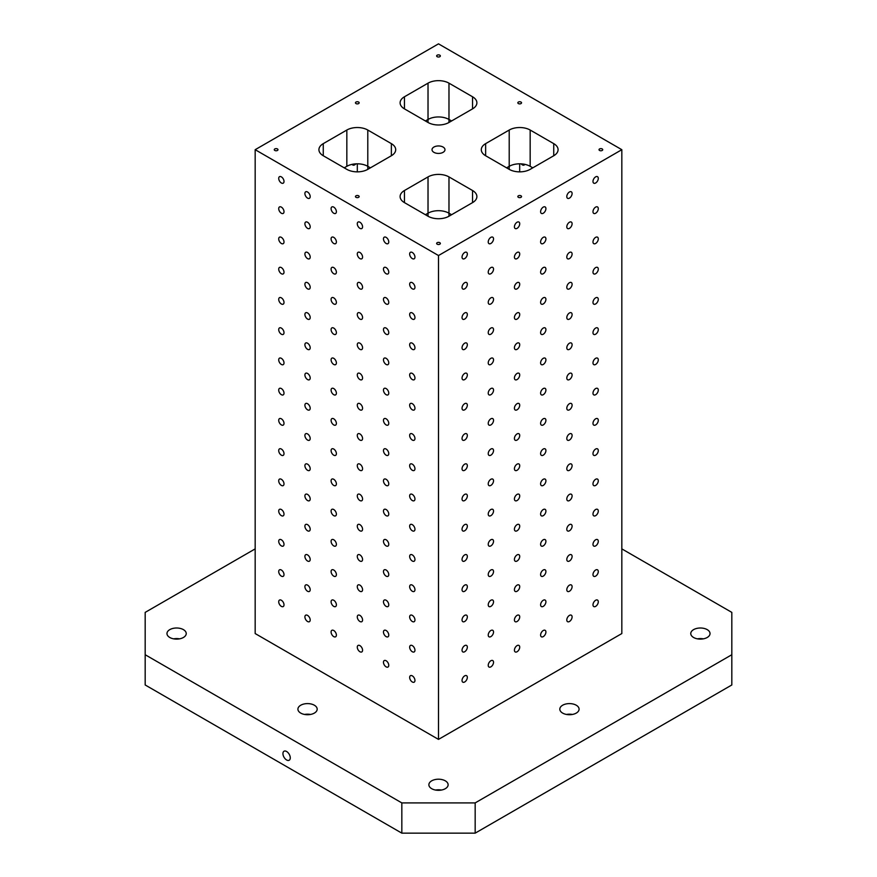 <?xml version="1.0" encoding="UTF-8"?>
<svg xmlns="http://www.w3.org/2000/svg" width="877" height="877" viewBox="0 0 877 877"><rect width="100%" height="100%" fill="white"/><g stroke="black" fill="none" stroke-linecap="round" stroke-linejoin="round"><path stroke-width="1.32" d="M388.763 272.188A3.738 2.16 60 0 1 387.996 273.898A3.738 2.16 60 0 1 384.247 271.738A3.738 2.16 60 0 1 384.247 267.419A3.738 2.16 60 0 1 387.13 268.417A3.738 2.16 60 0 1 388.763 272.188M524.764 164.339A3.738 2.16 60 0 1 524.183 165.029A3.738 2.16 60 0 1 521.146 163.867M532.777 167.836L530.168 166.323A14.81 8.551 0 0 0 509.208 166.323L509.208 169.349L485.639 155.744A14.81 8.551 180 0 1 481.298 149.693A14.81 8.551 180 0 1 485.639 143.642L485.639 155.744M621.826 548.881L731.824 612.387L731.824 684.97L475.17 833.15L401.83 833.15L401.83 802.904L145.176 654.724L145.176 612.387L255.174 548.881M367.792 130.037L367.792 169.349A14.81 8.551 180 0 1 346.832 169.349L323.262 155.744A14.81 8.551 180 0 1 318.921 149.693A14.81 8.551 180 0 1 323.262 143.642L346.832 130.037A14.81 8.551 180 0 1 367.792 130.037L391.361 143.642A14.81 8.551 180 0 1 395.702 149.693A14.81 8.551 180 0 1 391.361 155.744L367.792 169.349M336.384 423.394A3.738 2.16 60 0 1 335.617 425.104A3.738 2.16 60 0 1 331.868 422.944A3.738 2.16 60 0 1 331.868 418.625A3.738 2.16 60 0 1 334.751 419.634A3.738 2.16 60 0 1 336.384 423.394M414.953 257.071A3.738 2.16 60 0 1 414.185 258.781A3.738 2.16 60 0 1 410.436 256.621A3.738 2.16 60 0 1 410.436 252.291A3.738 2.16 60 0 1 413.319 253.3A3.738 2.16 60 0 1 414.953 257.071M414.953 287.305A3.738 2.16 60 0 1 414.185 289.026A3.738 2.16 60 0 1 410.436 286.856A3.738 2.16 60 0 1 410.436 282.537A3.738 2.16 60 0 1 413.319 283.545A3.738 2.16 60 0 1 414.953 287.305M414.953 317.551A3.738 2.16 60 0 1 414.185 319.261A3.738 2.16 60 0 1 410.436 317.101A3.738 2.16 60 0 1 410.436 312.782A3.738 2.16 60 0 1 413.319 313.78A3.738 2.16 60 0 1 414.953 317.551M414.953 347.785A3.738 2.16 60 0 1 414.185 349.506A3.738 2.16 60 0 1 410.436 347.347A3.738 2.16 60 0 1 410.436 343.017A3.738 2.16 60 0 1 413.319 344.025A3.738 2.16 60 0 1 414.953 347.785M414.953 378.031A3.738 2.16 60 0 1 414.185 379.741A3.738 2.16 60 0 1 410.436 377.581A3.738 2.16 60 0 1 410.436 373.262A3.738 2.16 60 0 1 413.319 374.26A3.738 2.16 60 0 1 414.953 378.031M414.953 408.276A3.738 2.16 60 0 1 414.185 409.987A3.738 2.16 60 0 1 410.436 407.827A3.738 2.16 60 0 1 410.436 403.508A3.738 2.16 60 0 1 413.319 404.505A3.738 2.16 60 0 1 414.953 408.276M414.953 438.511A3.738 2.16 60 0 1 414.185 440.232A3.738 2.16 60 0 1 410.436 438.072A3.738 2.16 60 0 1 410.436 433.742A3.738 2.16 60 0 1 413.319 434.751A3.738 2.16 60 0 1 414.953 438.511M414.953 468.757A3.738 2.16 60 0 1 414.185 470.467A3.738 2.16 60 0 1 410.436 468.307A3.738 2.16 60 0 1 410.436 463.988A3.738 2.16 60 0 1 413.319 464.985A3.738 2.16 60 0 1 414.953 468.757M414.953 499.002A3.738 2.16 60 0 1 414.185 500.712A3.738 2.16 60 0 1 410.436 498.553A3.738 2.16 60 0 1 410.436 494.233A3.738 2.16 60 0 1 413.319 495.231A3.738 2.16 60 0 1 414.953 499.002M414.953 529.237A3.738 2.16 60 0 1 414.185 530.958A3.738 2.16 60 0 1 410.436 528.787A3.738 2.16 60 0 1 410.436 524.468A3.738 2.16 60 0 1 413.319 525.476A3.738 2.16 60 0 1 414.953 529.237M414.953 559.482A3.738 2.16 60 0 1 414.185 561.192A3.738 2.16 60 0 1 410.436 559.033A3.738 2.16 60 0 1 410.436 554.713A3.738 2.16 60 0 1 413.319 555.711A3.738 2.16 60 0 1 414.953 559.482M414.953 589.728A3.738 2.16 60 0 1 414.185 591.438A3.738 2.16 60 0 1 410.436 589.278A3.738 2.16 60 0 1 410.436 584.948A3.738 2.16 60 0 1 413.319 585.957A3.738 2.16 60 0 1 414.953 589.728M414.953 619.962A3.738 2.16 60 0 1 414.185 621.672A3.738 2.16 60 0 1 410.436 619.513A3.738 2.16 60 0 1 410.436 615.194A3.738 2.16 60 0 1 413.319 616.202A3.738 2.16 60 0 1 414.953 619.962M414.953 650.208A3.738 2.16 60 0 1 414.185 651.918A3.738 2.16 60 0 1 410.436 649.758A3.738 2.16 60 0 1 410.436 645.439A3.738 2.16 60 0 1 413.319 646.437A3.738 2.16 60 0 1 414.953 650.208M414.953 680.442A3.738 2.16 60 0 1 414.185 682.163A3.738 2.16 60 0 1 410.436 680.004A3.738 2.16 60 0 1 410.436 675.674A3.738 2.16 60 0 1 413.319 676.682A3.738 2.16 60 0 1 414.953 680.442M388.763 241.942A3.738 2.16 60 0 1 387.996 243.663A3.738 2.16 60 0 1 384.247 241.493A3.738 2.16 60 0 1 384.247 237.174A3.738 2.16 60 0 1 387.13 238.182A3.738 2.16 60 0 1 388.763 241.942M388.763 302.433A3.738 2.16 60 0 1 387.996 304.144A3.738 2.16 60 0 1 384.247 301.984A3.738 2.16 60 0 1 384.247 297.654A3.738 2.16 60 0 1 387.13 298.662A3.738 2.16 60 0 1 388.763 302.433M388.763 332.668A3.738 2.16 60 0 1 387.996 334.378A3.738 2.16 60 0 1 384.247 332.219A3.738 2.16 60 0 1 384.247 327.899A3.738 2.16 60 0 1 387.13 328.908A3.738 2.16 60 0 1 388.763 332.668M388.763 362.914A3.738 2.16 60 0 1 387.996 364.624A3.738 2.16 60 0 1 384.247 362.464A3.738 2.16 60 0 1 384.247 358.145A3.738 2.16 60 0 1 387.13 359.142A3.738 2.16 60 0 1 388.763 362.914M388.763 393.148A3.738 2.16 60 0 1 387.996 394.869A3.738 2.16 60 0 1 384.247 392.71A3.738 2.16 60 0 1 384.247 388.379A3.738 2.16 60 0 1 387.13 389.388A3.738 2.16 60 0 1 388.763 393.148M388.763 423.394A3.738 2.16 60 0 1 387.996 425.104A3.738 2.16 60 0 1 384.247 422.944A3.738 2.16 60 0 1 384.247 418.625A3.738 2.16 60 0 1 387.13 419.623A3.738 2.16 60 0 1 388.763 423.394M388.763 453.639A3.738 2.16 60 0 1 387.996 455.349A3.738 2.16 60 0 1 384.247 453.19A3.738 2.16 60 0 1 384.247 448.871A3.738 2.16 60 0 1 387.13 449.868A3.738 2.16 60 0 1 388.763 453.639M388.763 483.874A3.738 2.16 60 0 1 387.996 485.595A3.738 2.16 60 0 1 384.247 483.435A3.738 2.16 60 0 1 384.247 479.105A3.738 2.16 60 0 1 387.13 480.114A3.738 2.16 60 0 1 388.763 483.874M388.763 514.119A3.738 2.16 60 0 1 387.996 515.829A3.738 2.16 60 0 1 384.247 513.67A3.738 2.16 60 0 1 384.247 509.351A3.738 2.16 60 0 1 387.13 510.348A3.738 2.16 60 0 1 388.763 514.119M388.763 544.365A3.738 2.16 60 0 1 387.996 546.075A3.738 2.16 60 0 1 384.247 543.915A3.738 2.16 60 0 1 384.247 539.596A3.738 2.16 60 0 1 387.13 540.594A3.738 2.16 60 0 1 388.763 544.365M388.763 574.599A3.738 2.16 60 0 1 387.996 576.321A3.738 2.16 60 0 1 384.247 574.15A3.738 2.16 60 0 1 384.247 569.831A3.738 2.16 60 0 1 387.13 570.839A3.738 2.16 60 0 1 388.763 574.599M388.763 604.845A3.738 2.16 60 0 1 387.996 606.555A3.738 2.16 60 0 1 384.247 604.396A3.738 2.16 60 0 1 384.247 600.076A3.738 2.16 60 0 1 387.13 601.074A3.738 2.16 60 0 1 388.763 604.845M388.763 635.091A3.738 2.16 60 0 1 387.996 636.801A3.738 2.16 60 0 1 384.247 634.641A3.738 2.16 60 0 1 384.247 630.311A3.738 2.16 60 0 1 387.13 631.319A3.738 2.16 60 0 1 388.763 635.091M388.763 665.325A3.738 2.16 60 0 1 387.996 667.035A3.738 2.16 60 0 1 384.247 664.876A3.738 2.16 60 0 1 384.247 660.556A3.738 2.16 60 0 1 387.13 661.565A3.738 2.16 60 0 1 388.763 665.325M362.574 226.825A3.738 2.16 60 0 1 361.806 228.535A3.738 2.16 60 0 1 358.057 226.376A3.738 2.16 60 0 1 358.057 222.056A3.738 2.16 60 0 1 360.94 223.054A3.738 2.16 60 0 1 362.574 226.825M362.574 257.071A3.738 2.16 60 0 1 361.806 258.781A3.738 2.16 60 0 1 358.057 256.621A3.738 2.16 60 0 1 358.057 252.302A3.738 2.16 60 0 1 360.94 253.3A3.738 2.16 60 0 1 362.574 257.071M362.574 287.305A3.738 2.16 60 0 1 361.806 289.026A3.738 2.16 60 0 1 358.057 286.856A3.738 2.16 60 0 1 358.057 282.537A3.738 2.16 60 0 1 360.94 283.545A3.738 2.16 60 0 1 362.574 287.305M362.574 317.551A3.738 2.16 60 0 1 361.806 319.261A3.738 2.16 60 0 1 358.057 317.101A3.738 2.16 60 0 1 358.057 312.782A3.738 2.16 60 0 1 360.94 313.78A3.738 2.16 60 0 1 362.574 317.551M362.574 347.796A3.738 2.16 60 0 1 361.806 349.506A3.738 2.16 60 0 1 358.057 347.347A3.738 2.16 60 0 1 358.057 343.017A3.738 2.16 60 0 1 360.94 344.025A3.738 2.16 60 0 1 362.574 347.796M362.574 378.031A3.738 2.16 60 0 1 361.806 379.741A3.738 2.16 60 0 1 358.057 377.581A3.738 2.16 60 0 1 358.057 373.262A3.738 2.16 60 0 1 360.94 374.271A3.738 2.16 60 0 1 362.574 378.031M362.574 408.276A3.738 2.16 60 0 1 361.806 409.987A3.738 2.16 60 0 1 358.057 407.827A3.738 2.16 60 0 1 358.057 403.508A3.738 2.16 60 0 1 360.94 404.505A3.738 2.16 60 0 1 362.574 408.276M362.574 438.511A3.738 2.16 60 0 1 361.806 440.232A3.738 2.16 60 0 1 358.057 438.072A3.738 2.16 60 0 1 358.057 433.742A3.738 2.16 60 0 1 360.94 434.751A3.738 2.16 60 0 1 362.574 438.511M362.574 468.757A3.738 2.16 60 0 1 361.806 470.467A3.738 2.16 60 0 1 358.057 468.307A3.738 2.16 60 0 1 358.057 463.988A3.738 2.16 60 0 1 360.94 464.985A3.738 2.16 60 0 1 362.574 468.757M362.574 499.002A3.738 2.16 60 0 1 361.806 500.712A3.738 2.16 60 0 1 358.057 498.553A3.738 2.16 60 0 1 358.057 494.233A3.738 2.16 60 0 1 360.94 495.231A3.738 2.16 60 0 1 362.574 499.002M362.574 529.237A3.738 2.16 60 0 1 361.806 530.958A3.738 2.16 60 0 1 358.057 528.787A3.738 2.16 60 0 1 358.057 524.468A3.738 2.16 60 0 1 360.94 525.476A3.738 2.16 60 0 1 362.574 529.237M362.574 559.482A3.738 2.16 60 0 1 361.806 561.192A3.738 2.16 60 0 1 358.057 559.033A3.738 2.16 60 0 1 358.057 554.713A3.738 2.16 60 0 1 360.94 555.711A3.738 2.16 60 0 1 362.574 559.482M362.574 589.728A3.738 2.16 60 0 1 361.806 591.438A3.738 2.16 60 0 1 358.057 589.278A3.738 2.16 60 0 1 358.057 584.959A3.738 2.16 60 0 1 360.94 585.957A3.738 2.16 60 0 1 362.574 589.728M362.574 619.962A3.738 2.16 60 0 1 361.806 621.683A3.738 2.16 60 0 1 358.057 619.513A3.738 2.16 60 0 1 358.057 615.194A3.738 2.16 60 0 1 360.94 616.202A3.738 2.16 60 0 1 362.574 619.962M362.574 650.208A3.738 2.16 60 0 1 361.806 651.918A3.738 2.16 60 0 1 358.057 649.758A3.738 2.16 60 0 1 358.057 645.439A3.738 2.16 60 0 1 360.94 646.437A3.738 2.16 60 0 1 362.574 650.208M336.384 211.708A3.738 2.16 60 0 1 335.617 213.418A3.738 2.16 60 0 1 331.868 211.258A3.738 2.16 60 0 1 331.868 206.939A3.738 2.16 60 0 1 334.751 207.937A3.738 2.16 60 0 1 336.384 211.708M336.384 241.942A3.738 2.16 60 0 1 335.617 243.663A3.738 2.16 60 0 1 331.868 241.493A3.738 2.16 60 0 1 331.868 237.174A3.738 2.16 60 0 1 334.751 238.182A3.738 2.16 60 0 1 336.384 241.942M336.384 272.188A3.738 2.16 60 0 1 335.617 273.898A3.738 2.16 60 0 1 331.868 271.738A3.738 2.16 60 0 1 331.868 267.419A3.738 2.16 60 0 1 334.751 268.417A3.738 2.16 60 0 1 336.384 272.188M336.384 302.433A3.738 2.16 60 0 1 335.617 304.144A3.738 2.16 60 0 1 331.868 301.984A3.738 2.16 60 0 1 331.868 297.654A3.738 2.16 60 0 1 334.751 298.662A3.738 2.16 60 0 1 336.384 302.433M336.384 332.668A3.738 2.16 60 0 1 335.617 334.389A3.738 2.16 60 0 1 331.868 332.219A3.738 2.16 60 0 1 331.868 327.899A3.738 2.16 60 0 1 334.751 328.908A3.738 2.16 60 0 1 336.384 332.668M336.384 362.914A3.738 2.16 60 0 1 335.617 364.624A3.738 2.16 60 0 1 331.868 362.464A3.738 2.16 60 0 1 331.868 358.145A3.738 2.16 60 0 1 334.751 359.142A3.738 2.16 60 0 1 336.384 362.914M336.384 393.148A3.738 2.16 60 0 1 335.617 394.869A3.738 2.16 60 0 1 331.868 392.71A3.738 2.16 60 0 1 331.868 388.379A3.738 2.16 60 0 1 334.751 389.388A3.738 2.16 60 0 1 336.384 393.148M336.384 453.639A3.738 2.16 60 0 1 335.617 455.349A3.738 2.16 60 0 1 331.868 453.19A3.738 2.16 60 0 1 331.868 448.871A3.738 2.16 60 0 1 334.751 449.868A3.738 2.16 60 0 1 336.384 453.639M336.384 483.874A3.738 2.16 60 0 1 335.617 485.595A3.738 2.16 60 0 1 331.868 483.435A3.738 2.16 60 0 1 331.868 479.105A3.738 2.16 60 0 1 334.751 480.114A3.738 2.16 60 0 1 336.384 483.874M336.384 514.119A3.738 2.16 60 0 1 335.617 515.829A3.738 2.16 60 0 1 331.868 513.67A3.738 2.16 60 0 1 331.868 509.351A3.738 2.16 60 0 1 334.751 510.348A3.738 2.16 60 0 1 336.384 514.119M336.384 544.365A3.738 2.16 60 0 1 335.617 546.075A3.738 2.16 60 0 1 331.868 543.915A3.738 2.16 60 0 1 331.868 539.596A3.738 2.16 60 0 1 334.751 540.594A3.738 2.16 60 0 1 336.384 544.365M336.384 574.599A3.738 2.16 60 0 1 335.617 576.321A3.738 2.16 60 0 1 331.868 574.15A3.738 2.16 60 0 1 331.868 569.831A3.738 2.16 60 0 1 334.751 570.839A3.738 2.16 60 0 1 336.384 574.599M336.384 604.845A3.738 2.16 60 0 1 335.617 606.555A3.738 2.16 60 0 1 331.868 604.396A3.738 2.16 60 0 1 331.868 600.076A3.738 2.16 60 0 1 334.751 601.074A3.738 2.16 60 0 1 336.384 604.845M336.384 635.091A3.738 2.16 60 0 1 335.617 636.801A3.738 2.16 60 0 1 331.868 634.641A3.738 2.16 60 0 1 331.868 630.311A3.738 2.16 60 0 1 334.751 631.319A3.738 2.16 60 0 1 336.384 635.091M310.195 196.58A3.738 2.16 60 0 1 309.428 198.301A3.738 2.16 60 0 1 305.678 196.141A3.738 2.16 60 0 1 305.678 191.811A3.738 2.16 60 0 1 308.561 192.819A3.738 2.16 60 0 1 310.195 196.58M310.195 226.825A3.738 2.16 60 0 1 309.428 228.535A3.738 2.16 60 0 1 305.678 226.376A3.738 2.16 60 0 1 305.678 222.056A3.738 2.16 60 0 1 308.561 223.054A3.738 2.16 60 0 1 310.195 226.825M310.195 257.071A3.738 2.16 60 0 1 309.428 258.781A3.738 2.16 60 0 1 305.678 256.621A3.738 2.16 60 0 1 305.678 252.302A3.738 2.16 60 0 1 308.561 253.3A3.738 2.16 60 0 1 310.195 257.071M310.195 287.305A3.738 2.16 60 0 1 309.428 289.026A3.738 2.16 60 0 1 305.678 286.856A3.738 2.16 60 0 1 305.678 282.537A3.738 2.16 60 0 1 308.561 283.545A3.738 2.16 60 0 1 310.195 287.305M310.195 317.551A3.738 2.16 60 0 1 309.428 319.261A3.738 2.16 60 0 1 305.678 317.101A3.738 2.16 60 0 1 305.678 312.782A3.738 2.16 60 0 1 308.561 313.78A3.738 2.16 60 0 1 310.195 317.551M310.195 347.796A3.738 2.16 60 0 1 309.428 349.506A3.738 2.16 60 0 1 305.678 347.347A3.738 2.16 60 0 1 305.678 343.017A3.738 2.16 60 0 1 308.561 344.025A3.738 2.16 60 0 1 310.195 347.796M310.195 378.031A3.738 2.16 60 0 1 309.428 379.741A3.738 2.16 60 0 1 305.678 377.581A3.738 2.16 60 0 1 305.678 373.262A3.738 2.16 60 0 1 308.561 374.271A3.738 2.16 60 0 1 310.195 378.031M310.195 408.276A3.738 2.16 60 0 1 309.428 409.987A3.738 2.16 60 0 1 305.678 407.827A3.738 2.16 60 0 1 305.678 403.508A3.738 2.16 60 0 1 308.561 404.505A3.738 2.16 60 0 1 310.195 408.276M310.195 438.511A3.738 2.16 60 0 1 309.428 440.232A3.738 2.16 60 0 1 305.678 438.072A3.738 2.16 60 0 1 305.678 433.742A3.738 2.16 60 0 1 308.561 434.751A3.738 2.16 60 0 1 310.195 438.511M310.195 468.757A3.738 2.16 60 0 1 309.428 470.467A3.738 2.16 60 0 1 305.678 468.307A3.738 2.16 60 0 1 305.678 463.988A3.738 2.16 60 0 1 308.561 464.985A3.738 2.16 60 0 1 310.195 468.757M310.195 499.002A3.738 2.16 60 0 1 309.428 500.712A3.738 2.16 60 0 1 305.678 498.553A3.738 2.16 60 0 1 305.678 494.233A3.738 2.16 60 0 1 308.561 495.231A3.738 2.16 60 0 1 310.195 499.002M310.195 529.237A3.738 2.16 60 0 1 309.428 530.958A3.738 2.16 60 0 1 305.678 528.798A3.738 2.16 60 0 1 305.678 524.468A3.738 2.16 60 0 1 308.561 525.476A3.738 2.16 60 0 1 310.195 529.237M310.195 559.482A3.738 2.16 60 0 1 309.428 561.192A3.738 2.16 60 0 1 305.678 559.033A3.738 2.16 60 0 1 305.678 554.713A3.738 2.16 60 0 1 308.561 555.711A3.738 2.16 60 0 1 310.195 559.482M310.195 589.728A3.738 2.16 60 0 1 309.428 591.438A3.738 2.16 60 0 1 305.678 589.278A3.738 2.16 60 0 1 305.678 584.959A3.738 2.16 60 0 1 308.561 585.957A3.738 2.16 60 0 1 310.195 589.728M310.195 619.962A3.738 2.16 60 0 1 309.428 621.683A3.738 2.16 60 0 1 305.678 619.513A3.738 2.16 60 0 1 305.678 615.194A3.738 2.16 60 0 1 308.561 616.202A3.738 2.16 60 0 1 310.195 619.962M284.005 181.462A3.738 2.16 60 0 1 283.238 183.172A3.738 2.16 60 0 1 279.489 181.013A3.738 2.16 60 0 1 279.489 176.694A3.738 2.16 60 0 1 282.372 177.691A3.738 2.16 60 0 1 284.005 181.462M284.005 211.708A3.738 2.16 60 0 1 283.238 213.418A3.738 2.16 60 0 1 279.489 211.258A3.738 2.16 60 0 1 279.489 206.939A3.738 2.16 60 0 1 282.372 207.937A3.738 2.16 60 0 1 284.005 211.708M284.005 241.942A3.738 2.16 60 0 1 283.238 243.663A3.738 2.16 60 0 1 279.489 241.504A3.738 2.16 60 0 1 279.489 237.174A3.738 2.16 60 0 1 282.372 238.182A3.738 2.16 60 0 1 284.005 241.942M284.005 272.188A3.738 2.16 60 0 1 283.238 273.898A3.738 2.16 60 0 1 279.489 271.738A3.738 2.16 60 0 1 279.489 267.419A3.738 2.16 60 0 1 282.372 268.417A3.738 2.16 60 0 1 284.005 272.188M284.005 302.433A3.738 2.16 60 0 1 283.238 304.144A3.738 2.16 60 0 1 279.489 301.984A3.738 2.16 60 0 1 279.489 297.665A3.738 2.16 60 0 1 282.372 298.662A3.738 2.16 60 0 1 284.005 302.433M284.005 332.668A3.738 2.16 60 0 1 283.238 334.389A3.738 2.16 60 0 1 279.489 332.219A3.738 2.16 60 0 1 279.489 327.899A3.738 2.16 60 0 1 282.372 328.908A3.738 2.16 60 0 1 284.005 332.668M284.005 362.914A3.738 2.16 60 0 1 283.238 364.624A3.738 2.16 60 0 1 279.489 362.464A3.738 2.16 60 0 1 279.489 358.145A3.738 2.16 60 0 1 282.372 359.142A3.738 2.16 60 0 1 284.005 362.914M284.005 393.159A3.738 2.16 60 0 1 283.238 394.869A3.738 2.16 60 0 1 279.489 392.71A3.738 2.16 60 0 1 279.489 388.379A3.738 2.16 60 0 1 282.372 389.388A3.738 2.16 60 0 1 284.005 393.159M284.005 423.394A3.738 2.16 60 0 1 283.238 425.104A3.738 2.16 60 0 1 279.489 422.944A3.738 2.16 60 0 1 279.489 418.625A3.738 2.16 60 0 1 282.372 419.634A3.738 2.16 60 0 1 284.005 423.394M284.005 453.639A3.738 2.16 60 0 1 283.238 455.349A3.738 2.16 60 0 1 279.489 453.19A3.738 2.16 60 0 1 279.489 448.871A3.738 2.16 60 0 1 282.372 449.868A3.738 2.16 60 0 1 284.005 453.639M284.005 483.874A3.738 2.16 60 0 1 283.238 485.595A3.738 2.16 60 0 1 279.489 483.435A3.738 2.16 60 0 1 279.489 479.105A3.738 2.16 60 0 1 282.372 480.114A3.738 2.16 60 0 1 284.005 483.874M284.005 514.119A3.738 2.16 60 0 1 283.238 515.829A3.738 2.16 60 0 1 279.489 513.67A3.738 2.16 60 0 1 279.489 509.351A3.738 2.16 60 0 1 282.372 510.348A3.738 2.16 60 0 1 284.005 514.119M284.005 544.365A3.738 2.16 60 0 1 283.238 546.075A3.738 2.16 60 0 1 279.489 543.915A3.738 2.16 60 0 1 279.489 539.596A3.738 2.16 60 0 1 282.372 540.594A3.738 2.16 60 0 1 284.005 544.365M284.005 574.599A3.738 2.16 60 0 1 283.238 576.321A3.738 2.16 60 0 1 279.489 574.161A3.738 2.16 60 0 1 279.489 569.831A3.738 2.16 60 0 1 282.372 570.839A3.738 2.16 60 0 1 284.005 574.599M284.005 604.845A3.738 2.16 60 0 1 283.238 606.555A3.738 2.16 60 0 1 279.489 604.396A3.738 2.16 60 0 1 279.489 600.076A3.738 2.16 60 0 1 282.372 601.074A3.738 2.16 60 0 1 284.005 604.845M438.5 255.536L438.5 739.399L621.826 633.556L621.826 149.693L438.5 43.85L255.174 149.693L438.5 255.536L621.826 149.693M255.174 149.693L255.174 633.556L438.5 739.399M598.289 178.404A3.738 2.16 -60 0 1 596.656 182.175A3.738 2.16 -60 0 1 593.762 183.172A3.738 2.16 -60 0 1 593.762 178.853A3.738 2.16 -60 0 1 597.511 176.694A3.738 2.16 -60 0 1 598.289 178.404M598.289 208.649A3.738 2.16 -60 0 1 596.656 212.42A3.738 2.16 -60 0 1 593.762 213.418A3.738 2.16 -60 0 1 593.762 209.099A3.738 2.16 -60 0 1 597.511 206.939A3.738 2.16 -60 0 1 598.289 208.649M598.289 238.895A3.738 2.16 -60 0 1 596.656 242.655A3.738 2.16 -60 0 1 593.762 243.663A3.738 2.16 -60 0 1 593.762 239.333A3.738 2.16 -60 0 1 597.511 237.174A3.738 2.16 -60 0 1 598.289 238.895M598.289 269.129A3.738 2.16 -60 0 1 596.656 272.9A3.738 2.16 -60 0 1 593.762 273.898A3.738 2.16 -60 0 1 593.762 269.579A3.738 2.16 -60 0 1 597.511 267.419A3.738 2.16 -60 0 1 598.289 269.129M598.289 299.375A3.738 2.16 -60 0 1 596.656 303.135A3.738 2.16 -60 0 1 593.762 304.144A3.738 2.16 -60 0 1 593.762 299.824A3.738 2.16 -60 0 1 597.511 297.665A3.738 2.16 -60 0 1 598.289 299.375M598.289 329.609A3.738 2.16 -60 0 1 596.656 333.381A3.738 2.16 -60 0 1 593.762 334.389A3.738 2.16 -60 0 1 593.762 330.059A3.738 2.16 -60 0 1 597.511 327.899A3.738 2.16 -60 0 1 598.289 329.609M598.289 359.855A3.738 2.16 -60 0 1 596.656 363.626A3.738 2.16 -60 0 1 593.762 364.624A3.738 2.16 -60 0 1 593.762 360.304A3.738 2.16 -60 0 1 597.511 358.145A3.738 2.16 -60 0 1 598.289 359.855M598.289 390.101A3.738 2.16 -60 0 1 596.656 393.861A3.738 2.16 -60 0 1 593.762 394.869A3.738 2.16 -60 0 1 593.762 390.55A3.738 2.16 -60 0 1 597.511 388.379A3.738 2.16 -60 0 1 598.289 390.101M598.289 420.335A3.738 2.16 -60 0 1 596.656 424.106A3.738 2.16 -60 0 1 593.762 425.104A3.738 2.16 -60 0 1 593.762 420.785A3.738 2.16 -60 0 1 597.511 418.625A3.738 2.16 -60 0 1 598.289 420.335M598.289 450.581A3.738 2.16 -60 0 1 596.656 454.352A3.738 2.16 -60 0 1 593.762 455.349A3.738 2.16 -60 0 1 593.762 451.03A3.738 2.16 -60 0 1 597.511 448.871A3.738 2.16 -60 0 1 598.289 450.581M598.289 480.826A3.738 2.16 -60 0 1 596.656 484.586A3.738 2.16 -60 0 1 593.762 485.595A3.738 2.16 -60 0 1 593.762 481.265A3.738 2.16 -60 0 1 597.511 479.105A3.738 2.16 -60 0 1 598.289 480.826M598.289 511.061A3.738 2.16 -60 0 1 596.656 514.832A3.738 2.16 -60 0 1 593.762 515.829A3.738 2.16 -60 0 1 593.762 511.51A3.738 2.16 -60 0 1 597.511 509.351A3.738 2.16 -60 0 1 598.289 511.061M598.289 541.306A3.738 2.16 -60 0 1 596.656 545.077A3.738 2.16 -60 0 1 593.762 546.075A3.738 2.16 -60 0 1 593.762 541.756A3.738 2.16 -60 0 1 597.511 539.596A3.738 2.16 -60 0 1 598.289 541.306M598.289 571.552A3.738 2.16 -60 0 1 596.656 575.312A3.738 2.16 -60 0 1 593.762 576.321A3.738 2.16 -60 0 1 593.762 571.99A3.738 2.16 -60 0 1 597.511 569.831A3.738 2.16 -60 0 1 598.289 571.552M598.289 601.786A3.738 2.16 -60 0 1 596.656 605.558A3.738 2.16 -60 0 1 593.762 606.555A3.738 2.16 -60 0 1 593.762 602.236A3.738 2.16 -60 0 1 597.511 600.076A3.738 2.16 -60 0 1 598.289 601.786M572.1 193.532A3.738 2.16 -60 0 1 570.467 197.292A3.738 2.16 -60 0 1 567.572 198.301A3.738 2.16 -60 0 1 567.572 193.97A3.738 2.16 -60 0 1 571.322 191.811A3.738 2.16 -60 0 1 572.1 193.532M572.1 223.767A3.738 2.16 -60 0 1 570.467 227.538A3.738 2.16 -60 0 1 567.572 228.535A3.738 2.16 -60 0 1 567.572 224.216A3.738 2.16 -60 0 1 571.322 222.056A3.738 2.16 -60 0 1 572.1 223.767M572.1 254.012A3.738 2.16 -60 0 1 570.467 257.772A3.738 2.16 -60 0 1 567.572 258.781A3.738 2.16 -60 0 1 567.572 254.462A3.738 2.16 -60 0 1 571.322 252.302A3.738 2.16 -60 0 1 572.1 254.012M572.1 284.258A3.738 2.16 -60 0 1 570.467 288.018A3.738 2.16 -60 0 1 567.572 289.026A3.738 2.16 -60 0 1 567.572 284.696A3.738 2.16 -60 0 1 571.322 282.537A3.738 2.16 -60 0 1 572.1 284.258M572.1 314.492A3.738 2.16 -60 0 1 570.467 318.263A3.738 2.16 -60 0 1 567.572 319.261A3.738 2.16 -60 0 1 567.572 314.942A3.738 2.16 -60 0 1 571.322 312.782A3.738 2.16 -60 0 1 572.1 314.492M572.1 344.738A3.738 2.16 -60 0 1 570.467 348.498A3.738 2.16 -60 0 1 567.572 349.506A3.738 2.16 -60 0 1 567.572 345.187A3.738 2.16 -60 0 1 571.322 343.017A3.738 2.16 -60 0 1 572.1 344.738M572.1 374.972A3.738 2.16 -60 0 1 570.467 378.743A3.738 2.16 -60 0 1 567.572 379.741A3.738 2.16 -60 0 1 567.572 375.422A3.738 2.16 -60 0 1 571.322 373.262A3.738 2.16 -60 0 1 572.1 374.972M572.1 405.218A3.738 2.16 -60 0 1 570.467 408.989A3.738 2.16 -60 0 1 567.572 409.987A3.738 2.16 -60 0 1 567.572 405.667A3.738 2.16 -60 0 1 571.322 403.508A3.738 2.16 -60 0 1 572.1 405.218M572.1 435.463A3.738 2.16 -60 0 1 570.467 439.224A3.738 2.16 -60 0 1 567.572 440.232A3.738 2.16 -60 0 1 567.572 435.913A3.738 2.16 -60 0 1 571.322 433.742A3.738 2.16 -60 0 1 572.1 435.463M572.1 465.698A3.738 2.16 -60 0 1 570.467 469.469A3.738 2.16 -60 0 1 567.572 470.467A3.738 2.16 -60 0 1 567.572 466.147A3.738 2.16 -60 0 1 571.322 463.988A3.738 2.16 -60 0 1 572.1 465.698M572.1 495.943A3.738 2.16 -60 0 1 570.467 499.715A3.738 2.16 -60 0 1 567.572 500.712A3.738 2.16 -60 0 1 567.572 496.393A3.738 2.16 -60 0 1 571.322 494.233A3.738 2.16 -60 0 1 572.1 495.943M572.1 526.189A3.738 2.16 -60 0 1 570.467 529.949A3.738 2.16 -60 0 1 567.572 530.958A3.738 2.16 -60 0 1 567.572 526.628A3.738 2.16 -60 0 1 571.322 524.468A3.738 2.16 -60 0 1 572.1 526.189M572.1 556.424A3.738 2.16 -60 0 1 570.467 560.195A3.738 2.16 -60 0 1 567.572 561.192A3.738 2.16 -60 0 1 567.572 556.873A3.738 2.16 -60 0 1 571.322 554.713A3.738 2.16 -60 0 1 572.1 556.424M572.1 586.669A3.738 2.16 -60 0 1 570.467 590.429A3.738 2.16 -60 0 1 567.572 591.438A3.738 2.16 -60 0 1 567.572 587.119A3.738 2.16 -60 0 1 571.322 584.959A3.738 2.16 -60 0 1 572.1 586.669M572.1 616.904A3.738 2.16 -60 0 1 570.467 620.675A3.738 2.16 -60 0 1 567.572 621.683A3.738 2.16 -60 0 1 567.572 617.353A3.738 2.16 -60 0 1 571.322 615.194A3.738 2.16 -60 0 1 572.1 616.904M545.911 208.649A3.738 2.16 -60 0 1 544.277 212.42A3.738 2.16 -60 0 1 541.383 213.418A3.738 2.16 -60 0 1 541.383 209.099A3.738 2.16 -60 0 1 545.132 206.939A3.738 2.16 -60 0 1 545.911 208.649M545.911 238.895A3.738 2.16 -60 0 1 544.277 242.655A3.738 2.16 -60 0 1 541.383 243.663A3.738 2.16 -60 0 1 541.383 239.333A3.738 2.16 -60 0 1 545.132 237.174A3.738 2.16 -60 0 1 545.911 238.895M545.911 269.129A3.738 2.16 -60 0 1 544.277 272.9A3.738 2.16 -60 0 1 541.383 273.898A3.738 2.16 -60 0 1 541.383 269.579A3.738 2.16 -60 0 1 545.132 267.419A3.738 2.16 -60 0 1 545.911 269.129M545.911 299.375A3.738 2.16 -60 0 1 544.277 303.135A3.738 2.16 -60 0 1 541.383 304.144A3.738 2.16 -60 0 1 541.383 299.824A3.738 2.16 -60 0 1 545.132 297.654A3.738 2.16 -60 0 1 545.911 299.375M545.911 329.609A3.738 2.16 -60 0 1 544.277 333.381A3.738 2.16 -60 0 1 541.383 334.389A3.738 2.16 -60 0 1 541.383 330.059A3.738 2.16 -60 0 1 545.132 327.899A3.738 2.16 -60 0 1 545.911 329.609M545.911 359.855A3.738 2.16 -60 0 1 544.277 363.626A3.738 2.16 -60 0 1 541.383 364.624A3.738 2.16 -60 0 1 541.383 360.304A3.738 2.16 -60 0 1 545.132 358.145A3.738 2.16 -60 0 1 545.911 359.855M545.911 390.101A3.738 2.16 -60 0 1 544.277 393.861A3.738 2.16 -60 0 1 541.383 394.869A3.738 2.16 -60 0 1 541.383 390.55A3.738 2.16 -60 0 1 545.132 388.379A3.738 2.16 -60 0 1 545.911 390.101M545.911 420.335A3.738 2.16 -60 0 1 544.277 424.106A3.738 2.16 -60 0 1 541.383 425.104A3.738 2.16 -60 0 1 541.383 420.785A3.738 2.16 -60 0 1 545.132 418.625A3.738 2.16 -60 0 1 545.911 420.335M545.911 450.581A3.738 2.16 -60 0 1 544.277 454.352A3.738 2.16 -60 0 1 541.383 455.349A3.738 2.16 -60 0 1 541.383 451.03A3.738 2.16 -60 0 1 545.132 448.871A3.738 2.16 -60 0 1 545.911 450.581M545.911 480.826A3.738 2.16 -60 0 1 544.277 484.586A3.738 2.16 -60 0 1 541.383 485.595A3.738 2.16 -60 0 1 541.383 481.265A3.738 2.16 -60 0 1 545.132 479.105A3.738 2.16 -60 0 1 545.911 480.826M545.911 511.061A3.738 2.16 -60 0 1 544.277 514.832A3.738 2.16 -60 0 1 541.383 515.829A3.738 2.16 -60 0 1 541.383 511.51A3.738 2.16 -60 0 1 545.132 509.351A3.738 2.16 -60 0 1 545.911 511.061M545.911 541.306A3.738 2.16 -60 0 1 544.277 545.066A3.738 2.16 -60 0 1 541.383 546.075A3.738 2.16 -60 0 1 541.383 541.756A3.738 2.16 -60 0 1 545.132 539.596A3.738 2.16 -60 0 1 545.911 541.306M545.911 571.552A3.738 2.16 -60 0 1 544.277 575.312A3.738 2.16 -60 0 1 541.383 576.321A3.738 2.16 -60 0 1 541.383 571.99A3.738 2.16 -60 0 1 545.132 569.831A3.738 2.16 -60 0 1 545.911 571.552M545.911 601.786A3.738 2.16 -60 0 1 544.277 605.558A3.738 2.16 -60 0 1 541.383 606.555A3.738 2.16 -60 0 1 541.383 602.236A3.738 2.16 -60 0 1 545.132 600.076A3.738 2.16 -60 0 1 545.911 601.786M545.911 632.032A3.738 2.16 -60 0 1 544.277 635.792A3.738 2.16 -60 0 1 541.383 636.801A3.738 2.16 -60 0 1 541.383 632.481A3.738 2.16 -60 0 1 545.132 630.311A3.738 2.16 -60 0 1 545.911 632.032M519.721 223.767A3.738 2.16 -60 0 1 518.088 227.538A3.738 2.16 -60 0 1 515.194 228.535A3.738 2.16 -60 0 1 515.194 224.216A3.738 2.16 -60 0 1 518.943 222.056A3.738 2.16 -60 0 1 519.721 223.767M519.721 254.012A3.738 2.16 -60 0 1 518.088 257.772A3.738 2.16 -60 0 1 515.194 258.781A3.738 2.16 -60 0 1 515.194 254.462A3.738 2.16 -60 0 1 518.943 252.302A3.738 2.16 -60 0 1 519.721 254.012M519.721 284.247A3.738 2.16 -60 0 1 518.088 288.018A3.738 2.16 -60 0 1 515.194 289.026A3.738 2.16 -60 0 1 515.194 284.696A3.738 2.16 -60 0 1 518.943 282.537A3.738 2.16 -60 0 1 519.721 284.247M519.721 314.492A3.738 2.16 -60 0 1 518.088 318.263A3.738 2.16 -60 0 1 515.194 319.261A3.738 2.16 -60 0 1 515.194 314.942A3.738 2.16 -60 0 1 518.943 312.782A3.738 2.16 -60 0 1 519.721 314.492M519.721 344.738A3.738 2.16 -60 0 1 518.088 348.498A3.738 2.16 -60 0 1 515.194 349.506A3.738 2.16 -60 0 1 515.194 345.187A3.738 2.16 -60 0 1 518.943 343.017A3.738 2.16 -60 0 1 519.721 344.738M519.721 374.972A3.738 2.16 -60 0 1 518.088 378.743A3.738 2.16 -60 0 1 515.194 379.741A3.738 2.16 -60 0 1 515.194 375.422A3.738 2.16 -60 0 1 518.943 373.262A3.738 2.16 -60 0 1 519.721 374.972M519.721 405.218A3.738 2.16 -60 0 1 518.088 408.989A3.738 2.16 -60 0 1 515.194 409.987A3.738 2.16 -60 0 1 515.194 405.667A3.738 2.16 -60 0 1 518.943 403.508A3.738 2.16 -60 0 1 519.721 405.218M519.721 435.463A3.738 2.16 -60 0 1 518.088 439.224A3.738 2.16 -60 0 1 515.194 440.232A3.738 2.16 -60 0 1 515.194 435.902A3.738 2.16 -60 0 1 518.943 433.742A3.738 2.16 -60 0 1 519.721 435.463M519.721 465.698A3.738 2.16 -60 0 1 518.088 469.469A3.738 2.16 -60 0 1 515.194 470.467A3.738 2.16 -60 0 1 515.194 466.147A3.738 2.16 -60 0 1 518.943 463.988A3.738 2.16 -60 0 1 519.721 465.698M519.721 495.943A3.738 2.16 -60 0 1 518.088 499.715A3.738 2.16 -60 0 1 515.194 500.712A3.738 2.16 -60 0 1 515.194 496.393A3.738 2.16 -60 0 1 518.943 494.233A3.738 2.16 -60 0 1 519.721 495.943M519.721 526.189A3.738 2.16 -60 0 1 518.088 529.949A3.738 2.16 -60 0 1 515.194 530.958A3.738 2.16 -60 0 1 515.194 526.628A3.738 2.16 -60 0 1 518.943 524.468A3.738 2.16 -60 0 1 519.721 526.189M519.721 556.424A3.738 2.16 -60 0 1 518.088 560.195A3.738 2.16 -60 0 1 515.194 561.192A3.738 2.16 -60 0 1 515.194 556.873A3.738 2.16 -60 0 1 518.943 554.713A3.738 2.16 -60 0 1 519.721 556.424M519.721 586.669A3.738 2.16 -60 0 1 518.088 590.429A3.738 2.16 -60 0 1 515.194 591.438A3.738 2.16 -60 0 1 515.194 587.119A3.738 2.16 -60 0 1 518.943 584.959A3.738 2.16 -60 0 1 519.721 586.669M519.721 616.904A3.738 2.16 -60 0 1 518.088 620.675A3.738 2.16 -60 0 1 515.194 621.683A3.738 2.16 -60 0 1 515.194 617.353A3.738 2.16 -60 0 1 518.943 615.194A3.738 2.16 -60 0 1 519.721 616.904M519.721 647.149A3.738 2.16 -60 0 1 518.088 650.92A3.738 2.16 -60 0 1 515.194 651.918A3.738 2.16 -60 0 1 515.194 647.599A3.738 2.16 -60 0 1 518.943 645.439A3.738 2.16 -60 0 1 519.721 647.149M493.532 238.884A3.738 2.16 -60 0 1 491.887 242.655A3.738 2.16 -60 0 1 489.004 243.663A3.738 2.16 -60 0 1 489.004 239.333A3.738 2.16 -60 0 1 492.753 237.174A3.738 2.16 -60 0 1 493.532 238.884M493.532 269.129A3.738 2.16 -60 0 1 491.887 272.9A3.738 2.16 -60 0 1 489.004 273.898A3.738 2.16 -60 0 1 489.004 269.579A3.738 2.16 -60 0 1 492.753 267.419A3.738 2.16 -60 0 1 493.532 269.129M493.532 299.375A3.738 2.16 -60 0 1 491.887 303.135A3.738 2.16 -60 0 1 489.004 304.144A3.738 2.16 -60 0 1 489.004 299.824A3.738 2.16 -60 0 1 492.753 297.654A3.738 2.16 -60 0 1 493.532 299.375M493.532 329.609A3.738 2.16 -60 0 1 491.887 333.381A3.738 2.16 -60 0 1 489.004 334.378A3.738 2.16 -60 0 1 489.004 330.059A3.738 2.16 -60 0 1 492.753 327.899A3.738 2.16 -60 0 1 493.532 329.609M493.532 359.855A3.738 2.16 -60 0 1 491.887 363.626A3.738 2.16 -60 0 1 489.004 364.624A3.738 2.16 -60 0 1 489.004 360.304A3.738 2.16 -60 0 1 492.753 358.145A3.738 2.16 -60 0 1 493.532 359.855M493.532 390.101A3.738 2.16 -60 0 1 491.887 393.861A3.738 2.16 -60 0 1 489.004 394.869A3.738 2.16 -60 0 1 489.004 390.539A3.738 2.16 -60 0 1 492.753 388.379A3.738 2.16 -60 0 1 493.532 390.101M493.532 420.335A3.738 2.16 -60 0 1 491.887 424.106A3.738 2.16 -60 0 1 489.004 425.104A3.738 2.16 -60 0 1 489.004 420.785A3.738 2.16 -60 0 1 492.753 418.625A3.738 2.16 -60 0 1 493.532 420.335M493.532 450.581A3.738 2.16 -60 0 1 491.887 454.352A3.738 2.16 -60 0 1 489.004 455.349A3.738 2.16 -60 0 1 489.004 451.03A3.738 2.16 -60 0 1 492.753 448.871A3.738 2.16 -60 0 1 493.532 450.581M493.532 480.826A3.738 2.16 -60 0 1 491.887 484.586A3.738 2.16 -60 0 1 489.004 485.595A3.738 2.16 -60 0 1 489.004 481.265A3.738 2.16 -60 0 1 492.753 479.105A3.738 2.16 -60 0 1 493.532 480.826M493.532 511.061A3.738 2.16 -60 0 1 491.887 514.832A3.738 2.16 -60 0 1 489.004 515.829A3.738 2.16 -60 0 1 489.004 511.51A3.738 2.16 -60 0 1 492.753 509.351A3.738 2.16 -60 0 1 493.532 511.061M493.532 541.306A3.738 2.16 -60 0 1 491.887 545.066A3.738 2.16 -60 0 1 489.004 546.075A3.738 2.16 -60 0 1 489.004 541.756A3.738 2.16 -60 0 1 492.753 539.596A3.738 2.16 -60 0 1 493.532 541.306M493.532 571.541A3.738 2.16 -60 0 1 491.887 575.312A3.738 2.16 -60 0 1 489.004 576.321A3.738 2.16 -60 0 1 489.004 571.99A3.738 2.16 -60 0 1 492.753 569.831A3.738 2.16 -60 0 1 493.532 571.541M493.532 601.786A3.738 2.16 -60 0 1 491.887 605.558A3.738 2.16 -60 0 1 489.004 606.555A3.738 2.16 -60 0 1 489.004 602.236A3.738 2.16 -60 0 1 492.753 600.076A3.738 2.16 -60 0 1 493.532 601.786M493.532 632.032A3.738 2.16 -60 0 1 491.887 635.792A3.738 2.16 -60 0 1 489.004 636.801A3.738 2.16 -60 0 1 489.004 632.481A3.738 2.16 -60 0 1 492.753 630.311A3.738 2.16 -60 0 1 493.532 632.032M493.532 662.267A3.738 2.16 -60 0 1 491.887 666.038A3.738 2.16 -60 0 1 489.004 667.035A3.738 2.16 -60 0 1 489.004 662.716A3.738 2.16 -60 0 1 492.753 660.556A3.738 2.16 -60 0 1 493.532 662.267M467.331 254.012A3.738 2.16 -60 0 1 465.698 257.772A3.738 2.16 -60 0 1 462.815 258.781A3.738 2.16 -60 0 1 462.815 254.462A3.738 2.16 -60 0 1 466.564 252.291A3.738 2.16 -60 0 1 467.331 254.012M467.331 284.247A3.738 2.16 -60 0 1 465.698 288.018A3.738 2.16 -60 0 1 462.815 289.026A3.738 2.16 -60 0 1 462.815 284.696A3.738 2.16 -60 0 1 466.564 282.537A3.738 2.16 -60 0 1 467.331 284.247M467.331 314.492A3.738 2.16 -60 0 1 465.698 318.263A3.738 2.16 -60 0 1 462.815 319.261A3.738 2.16 -60 0 1 462.815 314.942A3.738 2.16 -60 0 1 466.564 312.782A3.738 2.16 -60 0 1 467.331 314.492M467.331 344.738A3.738 2.16 -60 0 1 465.698 348.498A3.738 2.16 -60 0 1 462.815 349.506A3.738 2.16 -60 0 1 462.815 345.187A3.738 2.16 -60 0 1 466.564 343.017A3.738 2.16 -60 0 1 467.331 344.738M467.331 374.972A3.738 2.16 -60 0 1 465.698 378.743A3.738 2.16 -60 0 1 462.815 379.741A3.738 2.16 -60 0 1 462.815 375.422A3.738 2.16 -60 0 1 466.564 373.262A3.738 2.16 -60 0 1 467.331 374.972M467.331 405.218A3.738 2.16 -60 0 1 465.698 408.989A3.738 2.16 -60 0 1 462.815 409.987A3.738 2.16 -60 0 1 462.815 405.667A3.738 2.16 -60 0 1 466.564 403.508A3.738 2.16 -60 0 1 467.331 405.218M467.331 435.463A3.738 2.16 -60 0 1 465.698 439.224A3.738 2.16 -60 0 1 462.815 440.232A3.738 2.16 -60 0 1 462.815 435.902A3.738 2.16 -60 0 1 466.564 433.742A3.738 2.16 -60 0 1 467.331 435.463M467.331 465.698A3.738 2.16 -60 0 1 465.698 469.469A3.738 2.16 -60 0 1 462.815 470.467A3.738 2.16 -60 0 1 462.815 466.147A3.738 2.16 -60 0 1 466.564 463.988A3.738 2.16 -60 0 1 467.331 465.698M467.331 495.943A3.738 2.16 -60 0 1 465.698 499.704A3.738 2.16 -60 0 1 462.815 500.712A3.738 2.16 -60 0 1 462.815 496.393A3.738 2.16 -60 0 1 466.564 494.233A3.738 2.16 -60 0 1 467.331 495.943M467.331 526.189A3.738 2.16 -60 0 1 465.698 529.949A3.738 2.16 -60 0 1 462.815 530.958A3.738 2.16 -60 0 1 462.815 526.628A3.738 2.16 -60 0 1 466.564 524.468A3.738 2.16 -60 0 1 467.331 526.189M467.331 556.424A3.738 2.16 -60 0 1 465.698 560.195A3.738 2.16 -60 0 1 462.815 561.192A3.738 2.16 -60 0 1 462.815 556.873A3.738 2.16 -60 0 1 466.564 554.713A3.738 2.16 -60 0 1 467.331 556.424M467.331 586.669A3.738 2.16 -60 0 1 465.698 590.429A3.738 2.16 -60 0 1 462.815 591.438A3.738 2.16 -60 0 1 462.815 587.119A3.738 2.16 -60 0 1 466.564 584.948A3.738 2.16 -60 0 1 467.331 586.669M467.331 616.904A3.738 2.16 -60 0 1 465.698 620.675A3.738 2.16 -60 0 1 462.815 621.672A3.738 2.16 -60 0 1 462.815 617.353A3.738 2.16 -60 0 1 466.564 615.194A3.738 2.16 -60 0 1 467.331 616.904M467.331 647.149A3.738 2.16 -60 0 1 465.698 650.92A3.738 2.16 -60 0 1 462.815 651.918A3.738 2.16 -60 0 1 462.815 647.599A3.738 2.16 -60 0 1 466.564 645.439A3.738 2.16 -60 0 1 467.331 647.149M467.331 677.395A3.738 2.16 -60 0 1 465.698 681.155A3.738 2.16 -60 0 1 462.815 682.163A3.738 2.16 -60 0 1 462.815 677.844A3.738 2.16 -60 0 1 466.564 675.674A3.738 2.16 -60 0 1 467.331 677.395M433.918 147.051A6.479 3.738 180 0 1 440.978 146.24A6.479 3.738 180 0 1 444.979 149.693A6.479 3.738 180 0 1 438.5 153.431A6.479 3.738 180 0 1 432.021 149.693A6.479 3.738 180 0 1 433.918 147.051M437.195 55.185A1.853 1.074 180 0 1 439.213 54.955A1.853 1.074 180 0 1 440.353 55.942A1.853 1.074 180 0 1 438.5 57.016A1.853 1.074 180 0 1 436.647 55.942A1.853 1.074 180 0 1 437.195 55.185M356.007 195.812A1.853 1.074 180 0 1 358.024 195.582A1.853 1.074 180 0 1 359.164 196.569A1.853 1.074 180 0 1 357.312 197.632A1.853 1.074 180 0 1 355.459 196.569A1.853 1.074 180 0 1 356.007 195.812M274.819 148.937A1.853 1.074 180 0 1 276.836 148.706A1.853 1.074 180 0 1 277.976 149.693A1.853 1.074 180 0 1 276.123 150.767A1.853 1.074 180 0 1 274.271 149.693A1.853 1.074 180 0 1 274.819 148.937M437.195 242.688A1.853 1.074 180 0 1 439.213 242.458A1.853 1.074 180 0 1 440.353 243.444A1.853 1.074 180 0 1 438.5 244.508A1.853 1.074 180 0 1 436.647 243.444A1.853 1.074 180 0 1 437.195 242.688M518.384 195.812A1.853 1.074 180 0 1 520.401 195.582A1.853 1.074 180 0 1 521.541 196.569A1.853 1.074 180 0 1 519.688 197.632A1.853 1.074 180 0 1 517.836 196.569A1.853 1.074 180 0 1 518.384 195.812M599.572 148.937A1.853 1.074 180 0 1 601.589 148.706A1.853 1.074 180 0 1 602.729 149.693A1.853 1.074 180 0 1 600.877 150.767A1.853 1.074 180 0 1 599.024 149.693A1.853 1.074 180 0 1 599.572 148.937M518.384 102.061A1.853 1.074 180 0 1 520.401 101.831A1.853 1.074 180 0 1 521.541 102.817A1.853 1.074 180 0 1 519.688 103.892A1.853 1.074 180 0 1 517.836 102.817A1.853 1.074 180 0 1 518.384 102.061M356.007 102.061A1.853 1.074 180 0 1 358.024 101.831A1.853 1.074 180 0 1 359.164 102.817A1.853 1.074 180 0 1 357.312 103.892A1.853 1.074 180 0 1 355.459 102.817A1.853 1.074 180 0 1 356.007 102.061M404.45 202.62A14.81 8.551 180 0 1 400.109 196.569A14.81 8.551 180 0 1 404.45 190.517L404.45 202.62L428.02 216.224L428.02 213.199L425.411 214.712M428.02 176.913A14.81 8.551 180 0 1 448.98 176.913L472.55 190.517A14.81 8.551 180 0 1 476.891 196.569A14.81 8.551 180 0 1 472.55 202.62L448.98 216.224L448.98 213.199A14.81 8.551 0 0 0 428.02 213.199L428.02 176.913L404.45 190.517M448.98 216.224A14.81 8.551 180 0 1 428.02 216.224M506.599 167.836L509.208 166.323L509.208 130.037L485.639 143.642M509.208 130.037A14.81 8.551 180 0 1 530.168 130.037L553.738 143.642A14.81 8.551 180 0 1 558.079 149.693A14.81 8.551 180 0 1 553.738 155.744L553.738 143.642M509.208 169.349A14.81 8.551 180 0 0 530.168 169.349L553.738 155.744M472.55 96.777L472.55 108.869A14.81 8.551 180 0 0 476.891 102.817A14.81 8.551 180 0 0 472.55 96.777L448.98 83.162A14.81 8.551 180 0 0 428.02 83.162L404.45 96.777A14.81 8.551 180 0 0 400.109 102.817A14.81 8.551 180 0 0 404.45 108.869L428.02 122.473L428.02 119.458L425.411 120.96M472.55 108.869L448.98 122.473A14.81 8.551 180 0 1 428.02 122.473M693.586 629.631A9.625 5.558 180 0 1 704.088 628.425A9.625 5.558 180 0 1 710.03 633.556A9.625 5.558 180 0 1 700.394 639.114A9.625 5.558 180 0 1 690.769 633.556A9.625 5.558 180 0 1 693.586 629.631M169.787 629.631A9.625 5.558 180 0 1 180.289 628.425A9.625 5.558 180 0 1 186.231 633.556A9.625 5.558 180 0 1 176.606 639.114A9.625 5.558 180 0 1 166.97 633.556A9.625 5.558 180 0 1 169.787 629.631M300.745 705.229A9.625 5.558 180 0 1 311.236 704.023A9.625 5.558 180 0 1 317.178 709.164A9.625 5.558 180 0 1 307.553 714.722A9.625 5.558 180 0 1 297.917 709.164A9.625 5.558 180 0 1 300.745 705.229M431.692 780.837A9.625 5.558 180 0 1 442.183 779.631A9.625 5.558 180 0 1 448.125 784.762A9.625 5.558 180 0 1 438.5 790.32A9.625 5.558 180 0 1 428.875 784.762A9.625 5.558 180 0 1 431.692 780.837M562.639 705.229A9.625 5.558 180 0 1 573.13 704.023A9.625 5.558 180 0 1 579.083 709.164A9.625 5.558 180 0 1 569.447 714.722A9.625 5.558 180 0 1 559.822 709.164A9.625 5.558 180 0 1 562.639 705.229M401.83 802.904L475.17 802.904L731.824 654.724M145.176 654.724L145.176 684.97L401.83 833.15M475.17 802.904L475.17 833.15M370.401 167.836L367.792 166.323A14.81 8.551 0 0 0 346.832 166.323L344.222 167.836M286.604 759.964A5.185 2.993 60 0 1 283.216 755.393A5.185 2.993 60 0 1 284.005 751.238A5.185 2.993 60 0 1 289.191 754.231A5.185 2.993 60 0 1 289.191 760.227A5.185 2.993 60 0 1 286.604 759.964M451.589 120.96L448.98 119.458A14.81 8.551 0 0 0 428.02 119.458L428.02 83.162M448.98 176.913L448.98 213.199L451.589 214.712M355.854 163.867A3.738 2.16 -60 0 1 354.692 164.843A3.738 2.16 -60 0 1 352.817 165.029A3.738 2.16 -60 0 1 352.236 164.339M572.396 714.448A9.625 5.558 0 0 0 566.498 714.448M441.449 790.056A9.625 5.558 0 0 0 435.551 790.056M310.502 714.448A9.625 5.558 0 0 0 304.604 714.448M179.555 638.851A9.625 5.558 0 0 0 173.646 638.851M703.354 638.851A9.625 5.558 0 0 0 697.445 638.851M519.688 163.824L519.688 171.859M357.312 163.824L357.312 171.859M346.832 130.037L346.832 166.323M323.262 155.744L323.262 143.642M448.98 122.473L448.98 83.162M404.45 108.869L404.45 96.777M391.361 143.642L391.361 155.744M472.55 202.62L472.55 190.517M530.168 166.323L530.168 130.037"/></g></svg>
